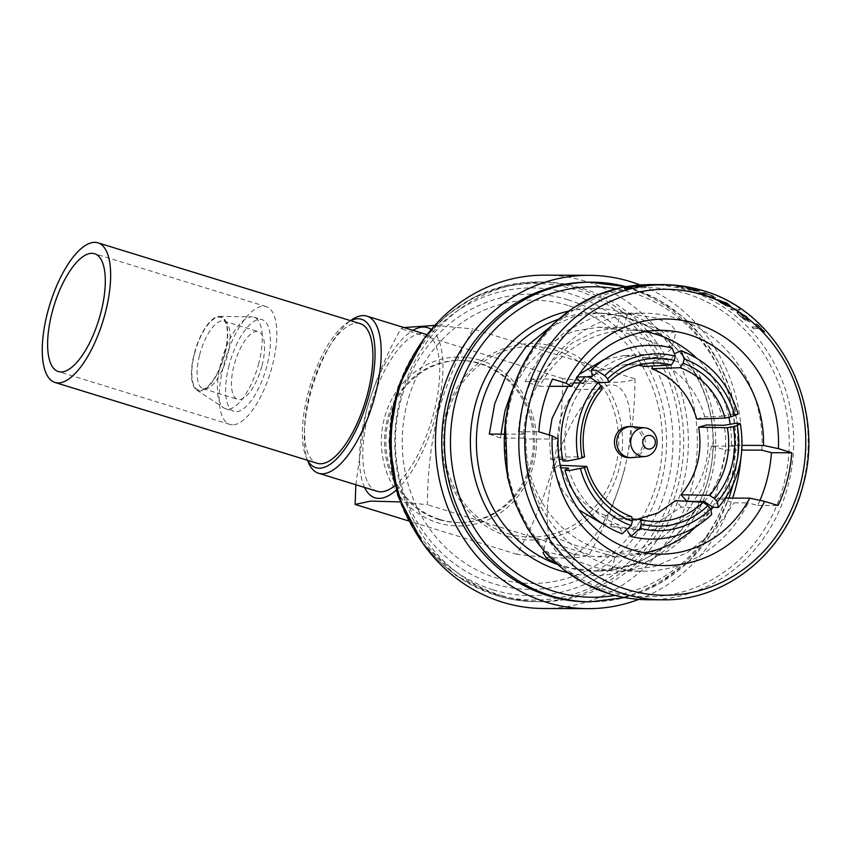 <?xml version="1.0" encoding="UTF-8"?>
<svg xmlns="http://www.w3.org/2000/svg" width="851" height="851" viewBox="0 0 851 851"><rect width="100%" height="100%" fill="white"/><g stroke="black" fill="none" stroke-linecap="round" stroke-linejoin="round"><path stroke-width="0.64" stroke-dasharray="4.25 3.19" d="M258.832 363.069A47.943 18.265 107.1 0 1 225.749 408.82A47.943 18.265 107.1 0 1 223.909 407.937A47.943 18.265 107.1 0 1 220.898 362.92A47.943 18.265 107.1 0 1 251.97 316.859A47.943 18.265 107.1 0 1 253.981 317.178A47.943 18.265 107.1 0 1 258.832 363.069M229.057 365.441A47.943 18.265 -72.9 0 0 233.897 411.331A47.943 18.265 -72.9 0 0 266.98 365.579A47.943 18.265 -72.9 0 0 262.14 319.689A47.943 18.265 -72.9 0 0 229.057 365.441M224.941 353.729A38.774 14.775 107.1 0 1 196.698 390.013A38.774 14.775 107.1 0 1 194.273 353.612A38.774 14.775 107.1 0 1 219.388 316.37A38.774 14.775 107.1 0 1 224.941 353.729M262.012 365.558A35.391 13.478 -72.9 0 0 258.438 331.688A35.391 13.478 -72.9 0 0 234.025 365.451A35.391 13.478 -72.9 0 0 237.599 399.332A35.391 13.478 -72.9 0 0 262.012 365.558M199.645 354.856A35.391 13.478 107.1 0 1 224.058 321.093A35.391 13.478 107.1 0 1 226.823 323.008A35.391 13.478 107.1 0 1 227.632 354.963A35.391 13.478 107.1 0 1 206.58 388.705A35.391 13.478 107.1 0 1 203.219 388.737A35.391 13.478 107.1 0 1 199.645 354.856M194.56 353.612A38.029 14.488 107.1 0 1 223.77 319.391A38.029 14.488 107.1 0 1 224.643 353.729A38.029 14.488 107.1 0 1 202.017 389.981A38.029 14.488 107.1 0 1 194.56 353.612M360.228 323.635A73.058 27.838 -72.9 0 0 357.026 323.157A73.058 27.838 -72.9 0 0 310.923 389.301A73.058 27.838 -72.9 0 0 317.2 463.274M232.568 424.83A61.644 23.488 107.1 0 1 229.866 424.426A61.644 23.488 107.1 0 1 224.568 361.994A61.644 23.488 107.1 0 1 263.47 306.19A61.644 23.488 107.1 0 1 266.172 306.594A61.644 23.488 107.1 0 1 271.469 369.015A61.644 23.488 107.1 0 1 232.568 424.83M439.978 519.493A81.058 74.441 -89.8 0 1 386.588 430.223A81.058 74.441 -89.8 0 1 460.604 360.452A81.058 74.441 -89.8 0 1 480.613 363.515A81.058 74.441 -89.8 0 1 534.013 452.785A81.058 74.441 -89.8 0 1 459.987 522.557A81.058 74.441 -89.8 0 1 439.978 519.493M438.627 519.493A81.058 74.441 -89.8 0 1 385.226 430.212A81.058 74.441 -89.8 0 1 459.253 360.441A81.058 74.441 -89.8 0 1 479.262 363.505A81.058 74.441 -89.8 0 1 532.652 452.775A81.058 74.441 -89.8 0 1 458.636 522.546A81.058 74.441 -89.8 0 1 438.627 519.493M624.091 470.677A89.047 33.923 107.1 0 1 566.553 556.224A89.047 33.923 107.1 0 1 553.65 470.412A89.047 33.923 107.1 0 1 611.188 384.865A89.047 33.923 107.1 0 1 624.091 470.677M634.984 378.823C634.92 410.193 631.346 440.744 624.262 470.454C615.901 499.931 604.221 527.971 589.211 554.575C580.829 559.341 556.745 559.256 516.961 554.309C531.971 527.694 543.651 499.654 552.012 470.178C559.096 440.467 562.671 409.927 562.745 378.557C602.529 383.503 626.613 383.588 634.984 378.823L578.212 361.324A95.323 87.547 90.2 0 0 555.086 350.048A95.323 87.547 90.2 0 0 529.95 346.463L473.167 328.965C458.093 355.707 446.413 383.748 438.116 413.086C431.021 442.956 427.447 473.496 427.393 504.717L400.034 501.92M308.37 462.476A82.196 31.317 107.1 0 1 310.243 394.577A82.196 31.317 107.1 0 1 352.474 319.327M427.011 334.773A82.196 31.317 107.1 0 1 433.765 412.852A82.196 31.317 107.1 0 1 394.875 485.676M377.057 491.282A82.196 31.317 107.1 0 1 368.749 412.607A82.196 31.317 107.1 0 1 425.457 334.177M307.647 460.338A77.632 29.572 107.1 0 1 306.243 457.466A77.632 29.572 107.1 0 1 308.009 393.343A77.632 29.572 107.1 0 1 347.899 322.274A77.632 29.572 107.1 0 1 350.686 320.689M431.255 329.497A89.047 33.923 107.1 0 1 436.478 412.863A89.047 33.923 107.1 0 1 396.14 490.24M364.579 487.432A89.047 33.923 107.1 0 1 366.036 412.597A89.047 33.923 107.1 0 1 412.99 330.337M355.835 484.74L365.866 412.82C374.163 383.482 385.854 355.431 400.927 328.688L404.023 327.571M480.113 360.207A84.483 77.59 90.2 0 0 384.301 418.501A84.483 77.59 90.2 0 0 437.765 522.78A84.483 77.59 90.2 0 0 533.588 464.497A84.483 77.59 90.2 0 0 480.113 360.207M632.08 457.625A15.531 14.254 90.2 0 0 645.175 443.679A15.531 14.254 90.2 0 0 634.878 427.213A15.531 14.254 90.2 0 0 632.197 426.681M628.666 457.668A15.531 14.254 90.2 0 0 642.845 444.296A15.531 14.254 90.2 0 0 632.612 427.202A15.531 14.254 90.2 0 0 628.783 426.617M511.898 390.843L527.024 365.1L548.033 344.357L572.776 331.401L598.242 327.263L616.177 329.443L666.386 347.038L672.418 345.729L669.29 340.166L658.291 333.656L623.762 327.433L620.283 327.348L595.902 331.124L572.212 342.91L551.767 361.792L536.481 385.429L537.119 385.439A114.768 105.407 90.2 0 0 527.322 410.895A114.768 105.407 90.2 0 0 523.386 438.159L526.014 438.967L558.075 439.095M549.32 435.021L550.746 459.317L558.788 457.104C556.543 444.956 556.958 432.914 560.022 420.968C563.171 409.054 568.628 398.566 576.404 389.503L570.617 383.035L567.872 386.354M579.946 382.907L586.275 382.833A85.281 79.069 89.2 0 0 567.617 418.309A85.281 79.069 89.2 0 0 566.404 459.115L562.83 460.965M570.617 383.035L573.67 382.993M558.788 457.104L584.605 456.764M567.851 305.445A141.691 130.129 90.2 0 0 407.14 403.193A141.691 130.129 90.2 0 0 496.824 578.106A141.691 130.129 90.2 0 0 657.525 480.358A141.691 130.129 90.2 0 0 567.851 305.445M501.516 595.594A159.828 146.787 90.2 0 0 540.97 601.636A159.828 146.787 90.2 0 0 686.927 464.05A159.828 146.787 90.2 0 0 581.637 288.021A159.828 146.787 90.2 0 0 542.183 281.989A159.828 146.787 90.2 0 0 396.226 419.564A159.828 146.787 90.2 0 0 501.516 595.594M543.651 608.497A166.668 153.084 90.2 0 0 695.863 465.018A166.668 153.084 90.2 0 0 586.062 281.447A166.668 153.084 90.2 0 0 544.917 275.15M638.824 599.381A166.668 153.084 90.2 0 0 732.647 498.09M740.817 458.912A166.668 153.084 90.2 0 0 640.016 284.989M587.935 601.806A159.828 146.787 90.2 0 0 733.881 464.231A159.828 146.787 90.2 0 0 628.591 288.202A159.828 146.787 90.2 0 0 589.147 282.17M550.203 326.922L574.499 316.327L598.689 313.03L619.762 315.71L659.78 329.656L671.29 332.858L676.141 331.475L671.482 325.071L656.366 317.997L627.421 313.391L620.73 313.104L592.583 317.604L565.33 331.571L542.087 353.825L525.067 381.461L536.481 385.429M761.879 450.158A129.001 118.48 90.2 0 0 675.96 318.072A129.001 118.48 90.2 0 0 644.111 313.2A129.001 118.48 90.2 0 0 539.109 381.514L525.067 381.461M504.132 434.159L525.375 434.233A129.001 118.48 90.2 0 0 611.295 566.319A129.001 118.48 90.2 0 0 643.133 571.202A129.001 118.48 90.2 0 0 748.146 502.888L734.094 502.824L720.329 498.846A114.768 105.407 90.2 0 0 734.062 446.126L711.393 446.03L725.797 450.019L741.849 450.083M725.797 450.019L716.138 494.016L704.522 515.472L688.374 534.779L668.365 550.682L645.643 562.203L597.71 571.021L571.425 568.319L556.98 564.075M544.374 551.416L562.819 555.746L591.7 566.245C600.987 568.947 607.561 570.468 611.422 570.819L619.751 571.106L654.355 566.638L687.278 552.693L714.712 530.45L734.094 502.824M759.975 500.367A138.128 126.863 -89.8 0 1 757.698 505.43L748.146 502.888M728.669 306.009L721.967 303.264L716.893 299.978L721.042 303.147C725.009 305.445 728.094 306.722 730.318 306.977L730.892 306.083L727.158 303.147L717.499 299.637A157.541 144.691 -89.8 0 1 728.669 306.009L728.733 305.786A157.765 144.904 90.2 0 0 717.563 299.414L717.499 299.637M730.318 306.977L730.945 305.849L730.318 306.977M753.412 328.614L760.698 328.646A157.541 144.691 -89.8 0 1 764.038 332.252L764.868 332.252A157.541 144.691 90.2 0 0 756.752 323.859L755.911 323.859A157.541 144.691 -89.8 0 1 759.315 327.209L752.018 327.188A157.541 144.691 -89.8 0 1 753.412 328.614L753.475 328.369A157.765 144.904 90.2 0 0 752.082 326.933L752.018 327.188M747.986 320.646L741.529 316.955L736.775 312.477L740.625 316.795C744.285 319.838 747.263 321.55 749.55 321.944L750.199 320.731L746.731 316.795L740.785 312.998L737.413 312.009A157.541 144.691 -89.8 0 1 747.986 320.646L748.05 320.412A157.765 144.904 90.2 0 0 737.477 311.774L737.413 312.009M749.55 321.944L750.263 320.497L749.55 321.944M730.36 308.977A157.541 144.691 -89.8 0 1 731.849 310.009L740.189 310.041A157.541 144.691 90.2 0 0 738.7 309.009L730.36 308.977L738.7 309.009M711.447 295.329L706.192 293.287A157.541 144.691 90.2 0 0 704.585 292.691L698.522 292.882L711.383 298.19A157.541 144.691 90.2 0 0 709.808 297.446L703.83 295.297C700.405 293.893 699.49 293.212 701.086 293.265L705.447 295.329L715.01 298.307L715.734 297.861L715.01 298.307C716.478 298.084 715.287 297.095 711.447 295.329L711.5 295.106C715.34 296.871 716.531 297.861 715.063 298.095L705.447 295.329M693.076 290.648L698.405 291.563L698.043 290.67L688.938 288.095A157.541 144.691 90.2 0 0 687.278 287.723L681.332 287.702A157.541 144.691 -89.8 0 1 683.002 288.074L693.076 290.648M699.065 291.404L683.055 287.851A157.765 144.904 90.2 0 0 681.396 287.478L687.331 287.5A157.765 144.904 -89.8 0 1 689.002 287.872L694.544 289.244C698.607 290.468 699.916 291.159 698.469 291.34L698.043 290.67M712.415 506.994A111.875 102.748 90.2 0 0 717.701 498.037L725.531 498.069M526.014 438.967A111.875 102.748 90.2 0 0 600.678 549.789A111.875 102.748 90.2 0 0 628.293 554.012A111.875 102.748 90.2 0 0 644.335 552.703M695.703 526.939A111.875 102.748 90.2 0 0 710.904 509.238M507.717 536.279A98.216 90.206 90.2 0 0 619.124 468.518A98.216 90.206 90.2 0 0 556.948 347.272A98.216 90.206 90.2 0 0 445.552 415.033A98.216 90.206 90.2 0 0 507.717 536.279M507.302 533.492A95.323 87.547 90.2 0 0 532.428 537.087A95.323 87.547 90.2 0 0 615.411 467.72A95.323 87.547 90.2 0 0 578.212 361.324L529.95 346.463A95.323 87.547 -89.8 0 0 446.966 415.82A95.323 87.547 -89.8 0 0 484.166 522.216A95.323 87.547 90.2 0 0 507.302 533.492M589.211 554.575L427.393 504.717M645.175 331.699A111.875 102.748 90.2 0 0 629.144 330.262A111.875 102.748 90.2 0 0 539.747 386.248L549.363 386.28M734.062 446.126L731.434 445.307L742.072 445.35M731.434 445.307A111.875 102.748 90.2 0 0 730.147 424.128M728.924 417.288A111.875 102.748 90.2 0 0 696.416 357.931M623.762 327.433L627.421 313.391M489.304 434.106L500.718 438.074L523.386 438.159M525.375 434.233L518.45 431.702L538.8 431.776M537.119 385.439L539.747 386.248M518.45 431.702A138.128 126.863 -89.8 0 1 532.183 378.972L552.544 379.057M532.183 378.972L539.109 381.514M711.393 446.03L703.639 486.059L679.119 523.471L661.153 538.087L640.643 548.693L597.381 556.788L574.999 554.586L553.703 546.853L546.736 538.406L555.746 537.821L575.925 545.512L615.082 556.777L611.422 570.819M720.329 498.846L717.701 498.037M757.698 505.43L778.059 505.505M624.208 287.893A157.541 144.691 -89.8 0 1 626.07 287.489L632.006 287.51M624.677 289.223L628.027 287.808M632.059 286.872A157.541 144.691 -89.8 0 1 645.345 285.138L631.58 286.734L647.579 285.128M697.767 290.159L699.958 290.616L696.98 289.5L700.011 290.393L697.767 290.159M692.597 288.755L694.81 289.149L691.799 288.159L694.863 288.925L692.597 288.755M676.311 286.713A157.541 144.691 -89.8 0 1 677.992 287.021L683.927 287.042A157.541 144.691 90.2 0 0 682.247 286.734L677.322 285.979L680.045 286.681L676.311 286.713L680.045 286.681L678.598 286.234M676.205 285.819A157.541 144.691 90.2 0 0 673.769 285.521L676.162 285.532A157.541 144.691 90.2 0 0 674.449 285.351L672.056 285.34A157.541 144.691 90.2 0 0 669.599 285.128L668.865 285.128A157.541 144.691 -89.8 0 1 671.322 285.34L666.11 285.319A157.541 144.691 -89.8 0 1 667.833 285.5L673.035 285.521A157.541 144.691 -89.8 0 1 675.481 285.808L676.268 285.596L675.481 285.808M647.962 284.798L647.898 284.798A157.541 144.691 -89.8 0 1 649.664 284.745L658.706 284.808A157.541 144.691 -89.8 0 1 660.44 284.894L666.386 284.915A157.541 144.691 90.2 0 0 664.642 284.83L659.323 284.713M666.439 284.691L660.504 284.67A157.765 144.904 90.2 0 0 658.759 284.585L649.6 284.681A157.541 144.691 90.2 0 0 647.919 284.681L649.6 284.681A157.541 144.691 90.2 0 1 688.48 290.627A157.541 144.691 90.2 0 1 792.27 464.146A157.541 144.691 90.2 0 1 648.398 599.753M752.082 326.933L759.379 326.965A157.765 144.904 90.2 0 0 755.975 323.614L756.816 323.614A157.765 144.904 -89.8 0 1 764.943 331.996L764.102 331.996A157.765 144.904 90.2 0 0 760.773 328.39L760.698 328.646M760.773 328.39L753.475 328.369M737.477 311.774L740.838 312.764L746.795 316.561L750.263 320.497L749.614 321.699C747.338 321.316 744.359 319.604 740.689 316.561L736.828 312.243L741.529 316.955M741.593 316.721L748.05 320.412M748.572 320.519A157.541 144.691 90.2 0 0 739.615 313.115L745.933 316.732L748.401 319.295L748.572 320.519L748.465 319.061L745.997 316.498L739.679 312.891A157.765 144.904 -89.8 0 1 748.635 320.274L748.572 320.519M738.753 308.775A157.765 144.904 -89.8 0 1 740.253 309.817L731.849 310.009M731.913 309.785A157.765 144.904 90.2 0 0 730.424 308.743M717.563 299.414L727.211 302.924L730.945 305.849L730.381 306.754C728.169 306.498 725.084 305.222 721.105 302.924L716.946 299.754L721.967 303.264M722.02 303.041L728.733 305.786M729.243 305.913A157.541 144.691 90.2 0 0 719.786 300.446L726.35 303.105L729.243 305.913L729.041 304.786L726.403 302.882L719.84 300.222A157.765 144.904 -89.8 0 1 729.296 305.69L729.243 305.913M705.5 295.106L701.15 293.042C699.533 292.989 700.447 293.669 703.894 295.074L709.872 297.222A157.765 144.904 -89.8 0 1 711.436 297.967L698.586 292.616L704.649 292.467A157.765 144.904 -89.8 0 1 706.256 293.063L705.16 293.276M705.213 293.052L711.5 295.106M703.256 293.265L710.585 295.265C713.617 296.637 714.553 297.403 713.415 297.563L706.096 295.297C703.011 294.01 702.064 293.329 703.256 293.265L702.681 293.414L703.256 293.265M710.638 295.052L703.32 293.052C702.107 293.106 703.054 293.786 706.149 295.074L713.468 297.339C714.617 297.18 713.681 296.414 710.638 295.052L710.585 295.265M685.959 288.085L693.735 289.457C696.863 290.372 697.873 290.904 696.778 291.031L685.959 288.085M693.788 289.234L686.012 287.861L696.831 290.819C697.937 290.691 696.916 290.159 693.788 289.234L693.735 289.457M697.82 289.936L696.98 289.5L697.82 289.936M692.661 288.532L691.799 288.159L692.661 288.532M678.651 286.021L682.311 286.521A157.765 144.904 -89.8 0 1 683.991 286.83L677.992 287.021M678.045 286.798A157.765 144.904 90.2 0 0 676.375 286.5M676.226 285.308L673.769 285.521M673.822 285.298A157.765 144.904 -89.8 0 1 676.268 285.596M675.534 285.585A157.765 144.904 90.2 0 0 673.098 285.298L673.035 285.521M673.098 285.298L667.833 285.5M667.886 285.276A157.765 144.904 90.2 0 0 666.173 285.096L666.11 285.319M666.173 285.096L671.322 285.34M671.386 285.117A157.765 144.904 90.2 0 0 668.929 284.904L668.865 285.128M668.929 284.904L669.599 285.128M669.652 284.904A157.765 144.904 -89.8 0 1 672.109 285.117L672.056 285.34M672.109 285.117L673.854 285.128M645.409 285.074L645.888 285.149A157.541 144.691 90.2 0 0 634.633 286.553L645.93 284.979M500.718 438.074L500.994 434.148M615.082 556.777L619.411 556.873L649.398 553.107L678.045 541.342L702.213 522.471L719.691 498.846M696.778 419.096L704.819 416.873L721.988 416.256A85.281 77.728 87.9 0 0 671.258 359.42L675.183 353.41M721.988 416.256L733.307 414.107L738.083 414.065M586.275 382.833L584.892 376.823M637.356 519.301L625.113 519.727L612.986 517.823L610.731 526.514L627.474 527.524A85.281 78.101 93.5 0 0 641.335 529.747A85.281 78.101 93.5 0 0 698.065 508.079L706.66 513.887L711.734 514.472M568.5 468.156A85.281 78.866 92.7 0 0 619.23 524.993L622.155 533.811M644.452 366.462L646.717 357.771L663.014 356.877A85.281 78.494 86.9 0 0 640.718 354.633A85.281 78.494 86.9 0 0 592.413 376.323M663.014 356.877L672.173 347.942M704.213 501.579A85.281 77.537 91.1 0 0 724.084 425.298M704.819 416.873C696.426 388.918 679.513 369.983 654.089 360.047L671.258 359.42M654.089 360.047L652.536 366.015M550.746 459.317L559.203 459.21M562.479 459.168L566.404 459.115M576.404 389.503L602.21 389.173M610.731 526.514L624.645 528.737L655.227 523.95L681.321 507.068L698.065 508.079M681.321 507.068L675.545 500.59M612.986 517.823L632.059 518.982M602.476 523.918L619.23 524.993M603.359 524.237L605.614 515.557L631.793 516.791M605.614 515.557C583.169 506.664 568.181 489.878 560.671 465.189M560.224 465.316L552.629 467.401L560.724 467.784M552.629 467.401L562.564 490.538L578.871 509.866M579.095 374.451L576.116 377.216L577.265 377.153M584.988 376.738L588.052 376.567M576.116 377.216L576.755 377.929M580.52 382.152L581.893 383.695L598.189 382.801M581.893 383.695L601.636 370.238L624.911 364.526L638.378 365.207M646.717 357.771L624.496 355.516L603.859 359.718M686.821 501.25C704.862 479.336 711.489 453.913 706.692 424.968M434.818 325.39L473.167 328.965M562.745 378.557L400.927 328.688M516.961 554.309L408.523 520.897M567.979 299.733A147.617 135.575 90.2 0 0 400.544 401.576A147.617 135.575 90.2 0 0 493.984 583.807A147.617 135.575 90.2 0 0 661.418 481.964A147.617 135.575 90.2 0 0 567.979 299.733M493.08 589.817A153.861 141.309 90.2 0 0 667.588 483.666A153.861 141.309 90.2 0 0 570.202 293.733A153.861 141.309 90.2 0 0 395.694 399.885A153.861 141.309 90.2 0 0 493.08 589.817M495.005 594.094A158.297 145.383 90.2 0 0 674.545 484.879A158.297 145.383 90.2 0 0 574.351 289.468A158.297 145.383 90.2 0 0 394.811 398.683A158.297 145.383 90.2 0 0 495.005 594.094M411.884 525.578A159.828 146.787 90.2 0 0 496.878 595.583A159.828 146.787 90.2 0 0 536.332 601.614A159.828 146.787 90.2 0 0 682.289 464.04A159.828 146.787 90.2 0 0 576.999 288.01A159.828 146.787 90.2 0 0 537.545 281.968A159.828 146.787 90.2 0 0 412.533 357.058M702.979 290.68A157.541 144.691 -89.8 0 1 806.769 464.199A157.541 144.691 -89.8 0 1 662.897 599.817M557.352 564.404A129.001 118.48 90.2 0 0 562.522 566.138A129.001 118.48 90.2 0 0 594.37 571.01A129.001 118.48 90.2 0 0 712.17 459.965A129.001 118.48 90.2 0 0 627.187 317.891A129.001 118.48 90.2 0 0 595.349 313.008A129.001 118.48 90.2 0 0 558.288 319.338M568.606 311.136A133.564 122.672 -89.8 0 1 626.527 313.487A133.564 122.672 -89.8 0 1 712.127 474.018A133.564 122.672 -89.8 0 1 567.606 572.691M686.034 293.51A154.531 141.936 -89.8 0 1 783.845 484.283A154.531 141.936 -89.8 0 1 608.571 590.913A154.531 141.936 -89.8 0 1 510.76 400.14A154.531 141.936 -89.8 0 1 686.034 293.51M615.007 595.392A155.254 142.596 90.2 0 0 725.988 498.069M726.52 496.558A155.254 142.596 90.2 0 0 631.963 292.616A155.254 142.596 90.2 0 0 616.167 288.787M625.974 286.691A159.828 146.787 -89.8 0 1 631.304 288.212A159.828 146.787 -89.8 0 1 736.594 464.242A159.828 146.787 -89.8 0 1 590.637 601.817M616.177 329.443L619.762 315.71M574.999 554.586L571.425 568.319M225.749 408.82L233.897 411.331M196.698 390.013L223.909 407.937M224.058 321.093L258.438 331.688M226.823 323.008L223.77 319.391M229.866 424.426L58.304 371.557M460.604 360.452L459.253 360.441M306.243 457.466L307.434 460.263M598.242 327.263L620.283 327.348M540.97 601.636L536.332 601.614C522.748 601.551 509.43 599.519 496.378 595.498L456.03 575.574L423.021 543.629M597.71 571.021L594.37 571.01C657.185 573.085 714.351 511.632 712.968 442.371C713.978 385.811 676.705 332.188 626.996 317.859C616.645 314.679 606.093 313.062 595.349 313.008L598.689 313.03M624.857 597.572L658.653 584.031L688.406 561.968L712.34 532.737L729.02 498.08M733.073 484.538L737.998 453.817L737.338 422.639L731.115 392.205L719.563 363.654L703.128 338.092L682.428 316.487L658.248 299.648L631.506 288.244L626.028 286.681M620.73 313.104L644.111 313.2M628.293 554.012L660.365 554.139M629.144 330.262L661.206 330.39M672.428 345.729L676.141 331.475M546.736 538.406L543.023 552.661M619.751 571.106L643.133 571.202M423.798 339.092L447.115 314.966L474.741 296.861L505.377 285.681L542.183 281.989M625.113 519.727L652.674 521.408M624.645 528.737L641.335 529.747M624.911 364.526L651.728 363.058M624.496 355.516L640.718 354.633M597.381 556.788L619.411 556.873M347.899 322.274L350.463 320.625M459.987 522.557L458.636 522.546M266.172 306.594L94.61 253.726M206.58 388.705L202.017 389.981M203.219 388.737L237.599 399.332M219.388 316.37L251.97 316.859M253.981 317.178L262.14 319.689"/><path stroke-width="1.28" d="M54.943 382.461L317.2 463.274A73.058 27.838 -72.9 0 0 320.401 463.763A73.058 27.838 -72.9 0 0 366.515 397.619A73.058 27.838 -72.9 0 0 360.228 323.635L97.971 242.822A73.058 27.838 -72.9 0 0 94.769 242.344A73.058 27.838 -72.9 0 0 48.656 308.477A73.058 27.838 -72.9 0 0 54.943 382.461A73.058 27.838 -72.9 0 0 58.145 382.939A73.058 27.838 -72.9 0 0 104.248 316.806A73.058 27.838 -72.9 0 0 97.971 242.822M91.908 253.321A61.644 23.488 -72.9 0 0 53.007 309.136A61.644 23.488 -72.9 0 0 58.304 371.557A61.644 23.488 -72.9 0 0 61.006 371.961A61.644 23.488 -72.9 0 0 99.907 316.147A61.644 23.488 -72.9 0 0 94.61 253.726A61.644 23.488 -72.9 0 0 91.908 253.321M350.463 320.625L352.474 319.327A82.196 31.317 107.1 0 1 366.962 316.147A82.196 31.317 107.1 0 1 375.259 394.821A82.196 31.317 107.1 0 1 318.551 473.252A82.196 31.317 107.1 0 1 308.37 462.476L307.434 460.263M394.875 485.676A82.196 31.317 107.1 0 1 377.057 491.282L318.551 473.252M350.686 320.689A77.632 29.572 107.1 0 1 369.419 393.577A77.632 29.572 107.1 0 1 307.647 460.338M396.14 490.24A89.047 33.923 107.1 0 1 364.579 487.432M400.034 501.92L370.696 501.101L355.144 504.441L355.835 484.74M640.271 456.04A14.382 13.212 90.2 0 0 644.898 456.54A14.382 13.212 90.2 0 0 657.025 443.616A14.382 13.212 90.2 0 0 647.483 428.351A14.382 13.212 90.2 0 0 645.005 427.862A14.382 13.212 90.2 0 0 630.878 439.616A14.382 13.212 90.2 0 0 640.271 456.04M645.005 427.862L632.197 426.681A15.531 14.254 90.2 0 0 631.038 426.628A15.531 14.254 90.2 0 0 616.858 439.988A15.531 14.254 90.2 0 0 627.091 457.093A15.531 14.254 90.2 0 0 630.921 457.678A15.531 14.254 90.2 0 0 632.08 457.625L644.898 456.54M647.324 448.807A6.851 6.287 90.2 0 0 655.1 444.084A6.851 6.287 90.2 0 0 650.76 435.627A6.851 6.287 90.2 0 0 642.994 440.35A6.851 6.287 90.2 0 0 647.324 448.807M631.038 426.628L628.783 426.617A15.531 14.254 90.2 0 0 614.603 439.978A15.531 14.254 90.2 0 0 624.825 457.083A15.531 14.254 90.2 0 0 628.666 457.668L630.921 457.678M500.994 434.148L504.994 410.81L511.898 390.843M567.872 386.354L552.044 418.511L549.32 435.021M573.67 382.993L579.946 382.907M585.754 420.628A76.26 70.707 89.2 0 0 584.605 456.764L582.201 457.859A80.824 74.941 -90.8 0 1 583.392 419.362A80.824 74.941 -90.8 0 1 600.955 385.865L602.21 389.173A76.26 70.707 89.2 0 0 585.754 420.628M640.016 284.989A166.668 153.084 90.2 0 0 630.314 281.617A166.668 153.084 90.2 0 0 589.169 275.32L544.917 275.15A166.668 153.084 90.2 0 0 392.705 418.628A166.668 153.084 90.2 0 0 502.505 602.2A166.668 153.084 90.2 0 0 543.651 608.497L587.903 608.656A166.668 153.084 90.2 0 0 638.824 599.381M589.169 275.32A166.668 153.084 90.2 0 0 436.957 418.798A166.668 153.084 90.2 0 0 546.757 602.37A166.668 153.084 90.2 0 0 587.903 608.656M732.647 498.09A166.668 153.084 90.2 0 0 740.817 458.912M626.028 286.681L589.147 282.17A159.828 146.787 90.2 0 0 443.19 419.745A159.828 146.787 90.2 0 0 548.48 595.774A159.828 146.787 90.2 0 0 587.935 601.806L590.637 601.817A159.828 146.787 -89.8 0 1 551.193 595.785A159.828 146.787 -89.8 0 1 445.903 419.756A159.828 146.787 -89.8 0 1 591.849 282.181A159.828 146.787 -89.8 0 1 625.974 286.691M741.849 450.083L761.879 450.158L771.432 452.7A138.128 126.863 -89.8 0 1 759.975 500.367M556.98 564.075L546.161 557.852L543.023 552.661L544.374 551.416M550.203 326.922L525.875 346.963L506.866 373.738L494.686 403.917L489.304 434.106L504.132 434.159M764.645 501.377L749.763 498.154A111.875 102.748 90.2 0 1 660.365 554.139A111.875 102.748 90.2 0 1 632.74 549.916A111.875 102.748 90.2 0 1 558.075 439.095L552.214 435.914A123.289 113.236 90.2 0 0 634.399 560.915A123.289 113.236 90.2 0 0 764.645 501.377L778.059 505.505A138.128 126.863 90.2 0 0 791.792 452.775L778.378 448.647A123.289 113.236 90.2 0 0 696.203 323.646A123.289 113.236 90.2 0 0 565.947 383.184L571.808 386.365L549.363 386.28M725.531 498.069L749.763 498.154M644.335 552.703A111.875 102.748 90.2 0 0 695.703 526.939M710.904 509.238A111.875 102.748 90.2 0 0 712.415 506.994M742.072 445.35L763.496 445.435A111.875 102.748 90.2 0 0 661.206 330.39A111.875 102.748 90.2 0 0 571.808 386.365M730.147 424.128A111.875 102.748 90.2 0 0 728.924 417.288M696.416 357.931A111.875 102.748 90.2 0 0 645.175 331.699M565.947 383.184L552.544 379.057A138.128 126.863 90.2 0 0 538.8 431.776L552.214 435.914M771.432 452.7L791.792 452.775M763.496 445.435L778.378 448.647M626.591 288.542L630.208 287.659A157.765 144.904 -89.8 0 1 632.07 287.266L632.006 287.51A157.541 144.691 90.2 0 0 630.144 287.915L626.517 288.797M627.91 287.978L624.208 287.893L627.921 287.915M637.846 285.425L645.398 284.904A157.765 144.904 90.2 0 0 632.123 286.638L637.782 285.67M647.281 285L635.761 286.596M648.398 599.753C635.123 599.7 622.092 597.7 609.316 593.775L585.148 583.722L563.022 569.17L543.64 550.586L527.599 528.556L515.429 503.781L507.504 477.049L505.249 421.16L510.994 393.768L521.12 367.919L535.322 344.432L553.129 324.05L573.989 307.413L597.253 295.074L622.155 287.415L647.919 284.681A157.541 144.691 90.2 0 0 505.611 421.192A157.541 144.691 90.2 0 0 609.518 593.807A157.541 144.691 90.2 0 0 648.398 599.753L662.897 599.817A157.541 144.691 -89.8 0 1 624.006 593.86A157.541 144.691 -89.8 0 1 520.227 420.351A157.541 144.691 -89.8 0 1 664.088 284.734L647.919 285.042M673.854 285.128L674.513 285.128A157.765 144.904 -89.8 0 1 676.226 285.308L676.215 285.33M659.323 284.713L649.728 284.511A157.765 144.904 90.2 0 0 647.951 284.564L664.705 284.606A157.765 144.904 -89.8 0 1 666.439 284.691L666.418 284.766M635.825 286.351L642.93 285.723M642.994 285.479L647.579 285.128M647.334 284.766L631.644 286.489M645.409 285.074L634.697 286.319A157.765 144.904 -89.8 0 1 645.941 284.915L645.93 284.979M632.07 287.266L626.134 287.244A157.765 144.904 90.2 0 0 624.272 287.638M624.74 288.968L628.027 287.808M725.095 418.064A76.26 69.516 87.9 0 0 680.14 367.696L683.13 363.239A80.824 73.675 -92.1 0 1 730.998 416.873L725.095 418.064L696.778 419.096C689.257 394.407 674.279 377.61 651.823 368.728L680.14 367.696M734.934 415.777A85.281 77.728 87.9 0 0 684.204 358.952L681.002 350.665C709.787 361.824 728.818 382.961 738.083 414.065L730.998 416.873M683.13 363.239L684.204 358.952M681.002 350.665L675.183 353.41M598.072 382.673A85.281 79.069 89.2 0 0 578.201 458.955L567.33 460.976L562.83 460.965C557.235 429.117 564.585 401.066 584.892 376.823L589.7 377.184L598.072 382.673L600.955 385.865M582.201 457.859L578.201 458.955M640.601 519.504A76.26 69.846 93.5 0 0 652.674 521.408A76.26 69.846 93.5 0 0 703.16 502.271L707.872 505.654A80.824 74.026 -86.5 0 1 641.25 524.014L640.601 519.504L632.059 518.982M627.644 531.035L630.878 536.502L640.09 528.301L641.25 524.014M640.09 528.301A85.281 78.101 93.5 0 0 710.691 508.845L711.734 514.472C688.204 536.258 661.259 543.598 630.878 536.502M707.872 505.654L710.691 508.845M586.839 466.422A76.26 70.527 92.7 0 0 631.793 516.791L632.346 521.269A80.824 74.75 -87.3 0 1 584.467 467.625L586.839 466.422L560.224 465.316M560.724 467.784L568.5 468.156L564.979 470.231L569.564 470.507L584.467 467.625M580.467 468.72A85.281 78.866 92.7 0 0 631.197 525.556L622.155 533.811C593.073 522.642 574.01 501.452 564.979 470.231M632.346 521.269L631.197 525.556M671.333 364.983A76.26 70.197 86.9 0 0 651.728 363.058A76.26 70.197 86.9 0 0 608.773 382.216L607.593 378.844A80.824 74.399 -93.1 0 1 674.226 360.494L671.333 364.983L644.452 366.462L638.378 365.207M675.311 356.207A85.281 78.494 86.9 0 0 604.71 375.653L596.317 370.355L591.275 370.068C614.613 348.219 641.58 340.847 672.173 347.942L675.311 356.207L674.226 360.494M607.593 378.844L604.71 375.653M591.275 370.068L592.413 376.323L588.052 376.567M709.723 495.325A76.26 69.335 91.1 0 0 727.328 427.723L733.264 426.638A80.824 73.484 -88.9 0 1 714.51 498.633L709.723 495.325L681.045 494.771L686.821 501.25L704.213 501.579L713.064 507.281L718.287 507.536L717.329 501.824L714.51 498.633M717.329 501.824A85.281 77.537 91.1 0 0 737.2 425.543L740.296 423.649L735.509 423.373L724.084 425.298L706.692 424.968L698.65 427.181L727.328 427.723M733.264 426.638L737.2 425.543M652.536 366.015L651.823 368.728M559.203 459.21L562.479 459.168M637.356 519.301L658.025 512.993L675.545 500.59L703.16 502.271M578.871 509.866L602.476 523.918M577.265 377.153L584.988 376.738M576.755 377.929L580.52 382.152M598.189 382.801L608.773 382.216M603.859 359.718L579.095 374.451M698.65 427.181C702.798 452.796 696.926 475.326 681.045 494.771M412.99 330.337A89.047 33.923 107.1 0 1 431.255 329.497M404.023 327.571L434.818 325.39M366.962 316.147L425.457 334.177A82.196 31.317 107.1 0 1 427.011 334.773M408.523 520.897L355.144 504.441M626.964 589.477A152.978 140.5 90.2 0 0 800.461 483.932A152.978 140.5 90.2 0 0 703.639 295.084A152.978 140.5 90.2 0 0 530.13 400.63A152.978 140.5 90.2 0 0 626.964 589.477M558.288 319.338A129.001 118.48 90.2 0 0 476.379 441.563A129.001 118.48 90.2 0 0 557.352 564.404M567.606 572.691A133.564 122.672 -89.8 0 1 559.575 570.521A133.564 122.672 -89.8 0 1 470.465 437.031A133.564 122.672 -89.8 0 1 568.606 311.136M616.167 288.787A155.254 142.596 90.2 0 0 453.881 408.278A155.254 142.596 90.2 0 0 554.139 591.392A155.254 142.596 90.2 0 0 615.007 595.392M725.988 498.069A155.254 142.596 90.2 0 0 726.52 496.558M662.897 599.817C725.882 601.125 785.92 552.437 802.684 486.559C826.587 405.959 778.782 311.732 703.181 290.712C690.406 286.787 677.375 284.798 664.088 284.734A157.541 144.691 -89.8 0 1 702.979 290.68M412.533 357.058A159.828 146.787 90.2 0 0 411.884 525.578M590.637 601.817L624.857 597.572M729.02 498.08L733.073 484.538M423.021 543.629L397.821 495.622L389.215 441.233L398.225 386.907L423.798 339.092M740.306 423.649C745.614 455.391 738.274 483.347 718.297 507.536"/></g></svg>
